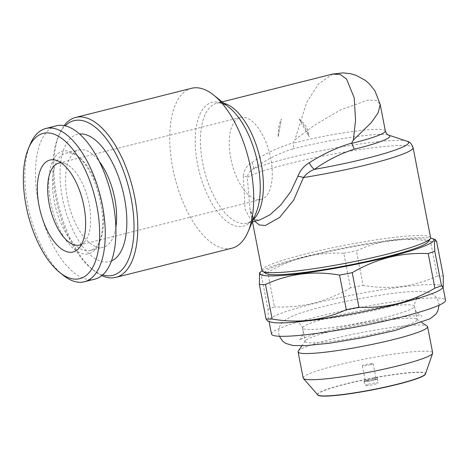 <?xml version="1.0" encoding="UTF-8"?>
<svg xmlns="http://www.w3.org/2000/svg" width="469" height="469" viewBox="0 0 469 469"><rect width="100%" height="100%" fill="white"/><g stroke="black" fill="none" stroke-linecap="round" stroke-linejoin="round"><path stroke-width="0.35" stroke-dasharray="2.35 1.76" d="M428.138 241.863A83.154 8.641 -11 0 0 391.298 240.826A83.154 8.641 -11 0 0 307.494 256.596A83.154 8.641 -11 0 0 265.782 273.421M430.595 237.683A85.903 8.923 -11 0 0 305.677 253.911A85.903 8.923 -11 0 0 261.942 270.466M102.682 274.904A79.718 36.746 75.9 0 1 91.525 268.714A79.718 36.746 75.9 0 1 55.764 197.842A79.718 36.746 75.9 0 1 58.314 136.59A79.718 36.746 75.9 0 1 65.214 125.856M101.837 275.614A82.468 38.018 75.9 0 1 93.829 270.554A82.468 38.018 75.9 0 1 56.831 197.244A82.468 38.018 75.9 0 1 59.469 133.876A82.468 38.018 75.9 0 1 64.136 125.628M191.616 88.283A82.468 38.018 -104.1 0 0 172.756 168.101A82.468 38.018 -104.1 0 0 231.827 248.242M406.951 141.21A82.468 8.565 -11 0 0 288.664 158.047A82.468 8.565 -11 0 0 253.137 169.104C249.948 170.833 247.995 173.571 247.292 177.323A6.871 2.445 177 0 0 243.341 175.998C243.915 170.018 246.753 165.528 251.859 162.52C264.68 153.809 278.475 147.254 293.231 142.852L294.872 139.897L313.919 125.557L340.852 109.734L367.872 100.126L376.56 100.46L380.189 104.429M254.72 221.227L249.948 208.746L247.292 177.323A85.903 8.923 169 0 1 288.171 163.851A85.903 8.923 169 0 1 413.089 147.624M251.859 162.52A6.871 3.136 -124.9 0 1 253.137 169.104C265.302 160.105 278.475 153.392 292.668 148.96C293.477 147.624 293.641 145.689 293.166 143.156L293.231 142.852M332.808 74.049L318.299 84.174L306.626 102.623L294.872 139.897M368.188 380.201A5.499 0.569 169 0 1 376.185 379.163A5.499 0.569 169 0 1 373.383 380.224A5.499 0.569 169 0 1 365.392 381.262A5.499 0.569 169 0 1 368.188 380.201M370.375 364.741A5.499 0.569 -11 0 0 373.177 363.68A5.499 0.569 -11 0 0 365.181 364.718A5.499 0.569 -11 0 0 362.379 365.779A5.499 0.569 -11 0 0 370.375 364.741M374.473 377.522L374.737 378.864L376.138 378.888L377.522 378.876L377.264 377.533A6.871 0.715 -11 0 0 374.473 377.522L377.264 377.533M377.522 378.876A6.871 0.715 169 0 1 377.533 378.899A6.871 0.715 169 0 1 374.033 380.224A6.871 0.715 169 0 1 368.411 381.35L365.005 381.696L364.741 380.353A6.871 0.715 -11 0 0 368.147 380.007L368.411 381.35M368.323 384.222A6.871 0.715 169 0 1 378.313 382.927A6.871 0.715 169 0 1 374.819 384.252A6.871 0.715 169 0 1 364.823 385.547A6.871 0.715 169 0 1 368.323 384.222M365.005 381.696A6.871 0.715 169 0 1 364.044 381.52A6.871 0.715 169 0 1 367.538 380.195A6.871 0.715 169 0 1 374.737 378.864M317.73 394.851A54.979 5.71 169 0 1 317.566 394.535A54.979 5.71 169 0 1 345.553 383.941A54.979 5.71 169 0 1 425.5 373.553A54.979 5.71 169 0 1 425.465 373.91M317.601 394.728A54.979 5.71 169 0 1 345.589 384.129A54.979 5.71 169 0 1 425.535 373.746L425.5 373.553M331.571 317.032A57.042 5.927 -11 0 0 302.534 328.024A57.042 5.927 -11 0 0 385.483 317.249A57.042 5.927 -11 0 0 414.52 306.257A57.042 5.927 -11 0 0 331.571 317.032M388.092 330.668A57.042 5.927 169 0 1 305.143 341.444A57.042 5.927 169 0 1 305.331 340.775A57.042 5.927 169 0 1 334.18 330.452A57.042 5.927 169 0 1 416.701 319.131A57.042 5.927 169 0 1 417.129 319.676A57.042 5.927 169 0 1 388.092 330.668M298.29 351.099A65.971 6.853 169 0 1 331.653 339.157A65.971 6.853 169 0 1 427.101 326.061M303.156 378.037A65.971 6.853 169 0 1 336.742 365.322A65.971 6.853 169 0 1 432.676 352.864M270.648 321.998A88.653 9.21 169 0 1 268.895 320.638A88.653 9.21 169 0 1 314.025 303.554A88.653 9.21 169 0 1 442.941 286.805A88.653 9.21 169 0 1 441.821 288.722M271.504 334.057A88.653 9.21 169 0 1 316.634 316.974A88.653 9.21 169 0 1 445.55 300.224M259.533 272.911L261.227 274.758L267.951 309.329L268.315 318.175L267.471 320.937M267.951 309.329A99.645 10.353 169 0 1 274.512 306.902L267.793 272.331C279.436 265.483 291.724 260.359 304.651 256.971C317.472 253.864 330.51 252.615 343.765 253.237L350.484 287.802A99.645 10.353 169 0 1 363.135 285.404L356.417 250.833C379.509 240.058 404.214 236.921 430.53 241.429L437.249 276.001A99.645 10.353 169 0 1 443.34 276.024M350.484 287.802C338.694 294.72 326.406 299.838 313.626 303.162C300.647 306.286 287.608 307.535 274.512 306.902M262.118 270.859A88.653 9.21 169 0 1 304.897 256.584A88.653 9.21 169 0 1 430.577 238.111M261.227 274.758A99.645 10.353 169 0 1 267.793 272.331M230.789 158.37A42.263 19.481 75.9 0 1 240.456 117.461A42.263 19.481 75.9 0 1 270.73 158.528A42.263 19.481 75.9 0 1 261.063 199.436A42.263 19.481 75.9 0 1 230.789 158.37M61.117 162.831A42.263 19.481 75.9 0 1 65.015 163.57A42.263 19.481 75.9 0 1 89.151 204.173A42.263 19.481 75.9 0 1 84.678 241.769A42.263 19.481 75.9 0 1 81.588 244.267M115.872 227.377A50.165 23.128 75.9 0 1 103.321 247.239A50.165 23.128 75.9 0 1 67.384 198.493A50.165 23.128 75.9 0 1 78.856 149.933A50.165 23.128 75.9 0 1 99.317 161.5M111.44 260.975A65.631 30.256 75.9 0 1 62.424 197.871A65.631 30.256 75.9 0 1 79.519 133.987M101.761 201.957A50.165 23.128 75.9 0 1 100.161 240.509A50.165 23.128 75.9 0 1 90.288 250.516A50.165 23.128 75.9 0 1 54.351 201.764A50.165 23.128 75.9 0 1 65.824 153.211A50.165 23.128 75.9 0 1 79.255 157.361A50.165 23.128 75.9 0 1 101.761 201.957M100.694 202.561A52.915 24.394 75.9 0 1 99.006 243.218A52.915 24.394 75.9 0 1 73.762 248.851A52.915 24.394 75.9 0 1 50.687 202.356A52.915 24.394 75.9 0 1 76.957 155.515A52.915 24.394 75.9 0 1 100.694 202.561M63.157 275.239A79.032 36.43 75.9 0 1 27.7 204.982A79.032 36.43 75.9 0 1 30.227 144.253M94.961 279.102A79.032 36.43 75.9 0 1 38.347 202.303A79.032 36.43 75.9 0 1 56.427 125.809M430.53 241.429A99.645 10.353 169 0 1 436.621 241.453M437.249 276.001C414.156 286.776 389.452 289.912 363.135 285.404M343.765 253.237A99.645 10.353 169 0 1 356.417 250.833M368.147 380.007L364.741 380.353M243.341 175.998L245.041 209.268L250.118 218.531L259.633 219.99C256.596 220.436 254.972 220.289 254.749 219.551C253.014 218.654 251.413 215.054 249.948 208.746L252.48 221.79M278.252 136.708L281.353 119.062A34.36 15.84 -104.1 0 0 278.252 136.708L281.353 119.062M299.158 119.132C304.891 123.089 308.215 128.987 309.13 136.831A34.36 15.84 -104.1 0 0 299.158 119.132L309.13 136.831M222.136 101.873L216.836 103.203C219.117 102.348 222.476 103.233 226.902 105.865L229.265 107.583A63.86 29.441 -104.1 0 0 197.555 164.115A63.86 29.441 -104.1 0 0 225.401 220.225A63.86 29.441 -104.1 0 0 255.869 213.43L254.603 216.062C251.947 220.477 249.408 222.845 246.993 223.168A61.849 28.509 75.9 0 1 202.69 163.065A61.849 28.509 75.9 0 1 216.836 103.203A61.849 28.509 75.9 0 1 223.895 103.28M253.172 219.762A61.849 28.509 75.9 0 1 246.993 223.168L252.293 221.837M385.336 130.91A61.849 6.425 -11 0 0 295.394 142.594A61.849 6.425 -11 0 0 293.166 143.156M292.668 148.96A65.285 6.783 169 0 1 294.901 148.397A65.285 6.783 169 0 1 388.543 135.066M375.874 377.545L376.138 378.888M388.567 306.89C399.781 304.047 408.241 301.52 413.963 299.304L418.354 297.317C418.418 296.707 413.318 301.989 414.807 307.734C415.499 313.485 422.223 316.604 422 316.065C418.436 314.042 363.498 321.072 329.062 330.346C317.853 333.189 309.388 335.722 303.666 337.938L299.275 339.919C299.21 340.529 304.311 335.247 302.822 329.502C302.083 323.674 295.37 320.632 295.628 321.171C299.14 323.2 354.083 316.176 388.567 306.89M439.054 305.225L438.82 303.068C437.301 296.889 433.28 294.509 431.885 293.84C427.195 291.448 422.927 291.231 412.614 291.548C392.166 292.439 352.407 299.193 323.1 306.62C308.954 310.161 298.249 313.526 290.991 316.722L284.466 320.456C280.099 323.639 278.217 328.212 278.809 334.168L279.401 336.261M58.314 136.59L59.469 133.876M373.177 363.68L376.185 379.163M377.533 378.899L378.313 382.927M302.534 328.024L305.143 341.444M305.331 340.775L301.901 345.805M268.895 320.638L269.059 321.464M58.877 163.106L240.456 117.461M90.288 250.516L103.321 247.239M100.161 240.509L99.006 243.218M65.015 163.57L56.825 160.556M84.678 241.769L78.886 248.294M79.255 157.361L76.957 155.515M65.824 153.211L78.856 149.933M79.484 245.082L261.063 199.436M442.941 286.805L443.099 287.632M416.701 319.131L421.772 322.508M414.52 306.257L417.129 319.676M364.044 381.52L364.823 385.547M362.379 365.779L365.392 381.262M91.525 268.714L93.829 270.554"/><path stroke-width="0.7" d="M252.48 221.79L261.942 270.466A85.903 8.923 -11 0 0 262.581 271.287L265.782 273.421A83.154 8.641 -11 0 0 386.087 256.918A83.154 8.641 -11 0 0 428.138 241.863L430.308 238.686A85.903 8.923 -11 0 0 430.595 237.683L413.089 147.624A85.903 8.923 169 0 1 369.355 164.179A85.903 8.923 169 0 1 303.449 177.552L293.612 200.251L279.641 217.446L265.307 225.525L259.328 224.938L254.72 221.227M262.581 271.287A85.903 8.923 -11 0 0 386.861 254.239A85.903 8.923 -11 0 0 430.308 238.686M65.214 125.856A79.718 36.746 75.9 0 1 131.103 198.153A79.718 36.746 75.9 0 1 102.682 274.904M64.136 125.628A82.468 38.018 75.9 0 1 75.697 117.426A82.468 38.018 75.9 0 1 134.767 197.56A82.468 38.018 75.9 0 1 115.907 277.378A82.468 38.018 75.9 0 1 101.837 275.614M115.907 277.378L231.827 248.242A82.468 38.018 -104.1 0 0 248.054 231.786A82.468 38.018 -104.1 0 0 250.692 168.418A82.468 38.018 -104.1 0 0 213.694 95.107A82.468 38.018 -104.1 0 0 191.616 88.283L75.697 117.426M259.58 220.008L269.951 214.82L280.761 205.006L290.598 191.874L297.926 176.221C300.271 170.259 304.064 165.768 309.306 162.755C322.877 154.043 336.988 147.489 351.639 143.092L354.318 149.212C340.336 153.639 327.034 160.351 314.418 169.356A82.468 8.565 -11 0 0 366.6 158.364A82.468 8.565 -11 0 0 406.951 141.21C409.543 141.568 411.589 143.707 413.089 147.624M332.808 74.049L342.95 72.871L350.437 73.686L356.176 75.362L365.169 80.263L369.613 84.103L375.007 90.986L380.189 104.435L378.231 112.648L371.501 122.386L353.321 140.131L355.549 120.357L354.218 97.833L346.597 79.132L340.172 74.419L332.521 74.12L222.136 101.873M421.772 322.508L427.101 326.061A65.971 6.853 169 0 1 427.593 326.694L432.676 352.864A65.971 6.853 169 0 1 432.641 353.292L425.465 373.91A54.979 5.71 169 0 1 397.513 384.152A54.979 5.71 169 0 1 317.73 394.851L303.355 378.419A65.971 6.853 169 0 1 303.156 378.037L298.073 351.873A65.971 6.853 169 0 1 298.29 351.099L301.901 345.805M425.53 373.723L425.535 373.746A54.979 5.71 169 0 1 397.548 384.34A54.979 5.71 169 0 1 317.601 394.728L317.595 394.705M427.593 326.694A65.971 6.853 169 0 1 394.007 339.409A65.971 6.853 169 0 1 298.073 351.873M432.641 353.292A65.971 6.853 169 0 1 399.096 365.58A65.971 6.853 169 0 1 303.355 378.419M443.176 287.561L443.34 276.024L436.621 241.453L435.238 239.559L434.394 242.274L434.757 251.15L441.481 285.721L443.176 287.561L441.821 288.722A88.653 9.21 169 0 1 397.812 303.894A88.653 9.21 169 0 1 270.648 321.998L267.471 320.937L266.087 319.026L259.369 284.454L259.533 272.911L260.887 271.756A88.653 9.21 169 0 1 262.118 270.859M443.099 287.632L445.55 300.224A88.653 9.21 169 0 1 400.42 317.314A88.653 9.21 169 0 1 271.504 334.057L269.059 321.464M352.225 272.677L358.943 307.248C372.04 307.875 385.084 306.632 398.058 303.507C410.844 300.183 423.126 295.06 434.915 288.148L428.197 253.577C414.942 252.961 401.904 254.204 389.082 257.317C376.156 260.705 363.868 265.823 352.225 272.677A99.645 10.353 169 0 1 339.574 275.08C313.503 270.537 288.804 273.673 265.46 284.478A99.645 10.353 169 0 1 259.369 284.454M358.943 307.248A99.645 10.353 169 0 1 346.292 309.651L339.574 275.08M265.46 284.478L272.178 319.049C298.249 323.592 322.953 320.456 346.292 309.651M272.178 319.049A99.645 10.353 169 0 1 266.087 319.026M430.577 238.111A88.653 9.21 169 0 1 432.06 238.487A88.653 9.21 169 0 1 388.684 256.93A88.653 9.21 169 0 1 296.555 274.072A88.653 9.21 169 0 1 260.887 271.756M81.588 244.267A42.263 19.481 75.9 0 1 79.484 245.082A42.263 19.481 75.9 0 1 49.21 204.015A42.263 19.481 75.9 0 1 58.877 163.106A42.263 19.481 75.9 0 1 61.117 162.831M99.317 161.5A50.165 23.128 75.9 0 1 114.794 198.68A50.165 23.128 75.9 0 1 115.872 227.377M79.519 133.987A65.631 30.256 75.9 0 1 124.449 198.123A65.631 30.256 75.9 0 1 111.44 260.975M28.498 148.321L30.227 144.253A79.032 36.43 75.9 0 1 45.78 128.488A79.032 36.43 75.9 0 1 102.389 205.287A79.032 36.43 75.9 0 1 84.314 281.781A79.032 36.43 75.9 0 1 63.157 275.239L59.704 272.471A74.905 34.53 75.9 0 1 26.1 205.879A74.905 34.53 75.9 0 1 28.498 148.321A74.905 34.53 75.9 0 1 64.23 140.348A74.905 34.53 75.9 0 1 96.895 206.167A74.905 34.53 75.9 0 1 59.704 272.471M45.78 128.488L56.427 125.809A79.032 36.43 75.9 0 1 113.035 202.608A79.032 36.43 75.9 0 1 94.961 279.102L84.314 281.781M39.091 205.932A47.416 21.861 75.9 0 1 56.825 160.556A47.416 21.861 75.9 0 1 83.904 206.114A47.416 21.861 75.9 0 1 78.886 248.294A47.416 21.861 75.9 0 1 39.091 205.932M441.481 285.721A99.645 10.353 169 0 1 434.915 288.148M434.757 251.15A99.645 10.353 169 0 1 428.197 253.577M351.639 143.092L353.321 140.131M297.926 176.221A6.871 1.653 -163.8 0 1 303.449 177.552C306.28 173.817 309.933 171.085 314.418 169.356A6.871 2.427 -123 0 1 309.306 162.755M248.054 231.786L255.869 213.43A63.86 29.441 -104.1 0 0 257.915 164.361A63.86 29.441 -104.1 0 0 229.265 107.583L213.694 95.107M223.895 103.28A61.849 28.509 75.9 0 1 261.145 163.306A61.849 28.509 75.9 0 1 253.172 219.762M351.568 143.397A61.849 6.425 -11 0 0 353.849 142.828A61.849 6.425 -11 0 0 385.336 130.91C386.468 133.63 387.535 135.019 388.543 135.066A65.285 6.783 169 0 1 356.604 148.644A65.285 6.783 169 0 1 354.318 149.212M279.401 336.261L282.649 341.162L285.744 343.402L292.891 345.489L305.014 345.694L329.601 343.202L362.215 337.75L394.529 330.616L430.003 318.838L435.848 314.224L437.876 310.994L439.054 305.225M388.543 135.066L406.951 141.21M380.189 104.429L385.336 130.91M432.06 238.487L435.244 239.548M259.633 219.99L252.293 221.837"/></g></svg>
